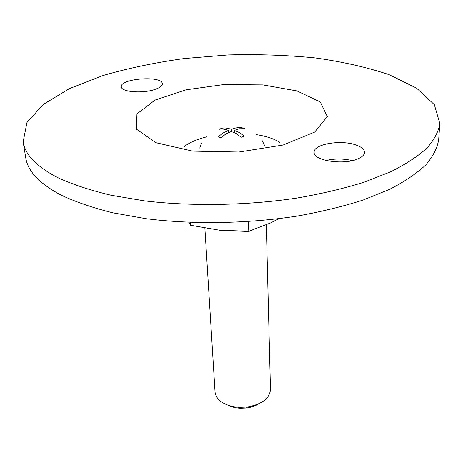 <?xml version="1.0" encoding="UTF-8"?>
<svg xmlns="http://www.w3.org/2000/svg" width="463" height="463" viewBox="0 0 463 463"><rect width="100%" height="100%" fill="white"/><g stroke="black" fill="none" stroke-linecap="round" stroke-linejoin="round"><path stroke-width="0.69" d="M264.194 145.972L264.292 144.896L262.278 140.821M241.842 127.695L244.614 128.662L239.469 128.772L234.266 130.381L239.296 132.54L244.175 136.07L241.206 137.222L236.234 133.628L231.303 131.509L225.961 133.94L220.909 137.731L218.148 136.718L223.293 132.887L228.531 130.525C225.14 129.125 221.985 128.72 219.068 129.31L222.026 128.199L224.642 127.927L228.033 128.303L231.5 129.403C235.111 127.829 238.561 127.261 241.842 127.695L241.871 128.523M201.527 143.489L199.894 147.709L200.085 148.768M222.066 129.038L222.026 128.199M231.593 131.602L231.5 129.403M228.624 132.551L228.531 130.525M190.345 222.454L190.542 225.278L219.508 230.215L248.781 231.309L270.589 222.94L278.807 218.715M248.434 221.615L248.781 231.309M23.15 141.828L25.731 157.727C27.705 171.217 39.598 183.736 61.411 195.282C75.874 202.03 93.063 207.893 112.984 212.864L145.868 218.686C192.892 224.613 247.479 223.739 296.916 216.134C321.056 211.817 343.187 206.434 363.316 199.987L389.748 189.274C404.789 181.502 416.804 173.388 425.792 164.932C433.021 156.425 437.309 148.015 438.664 139.699L439.85 123.638L434.346 104.684L416.567 88.155L389.123 74.676C366.968 67.28 342.226 61.683 314.886 57.892C286.69 55.126 257.764 54.148 228.103 54.947L184.158 58.552C155.36 62.551 128.32 68.211 103.029 75.527L69.421 88.636L43.256 104.453L26.981 122.469L23.15 141.828C25.048 154.908 36.982 167.039 58.94 178.22C73.507 184.754 90.841 190.42 110.941 195.224L144.143 200.832C191.636 206.521 246.82 205.578 296.789 198.1C321.189 193.864 343.552 188.591 363.883 182.289L390.569 171.831C405.756 164.255 417.869 156.355 426.921 148.131C434.196 139.867 438.507 131.7 439.85 123.638M325.975 160.487C334.772 158.531 343.563 158.572 352.343 160.62M154.746 89.504C142.488 93.757 121.057 91.969 121.323 86.818C119.697 78.467 162.525 75.313 162.357 83.757C162.38 85.863 159.845 87.779 154.746 89.504M355.607 144.884C361.453 146.869 364.427 149.387 364.537 152.437C364.404 154.74 362.419 156.789 358.57 158.583C344.68 165.528 312.855 160.771 314.174 152.229C313.463 144.196 340.531 139.519 355.607 144.884M279.577 142.291C273.905 138.709 266.098 136.151 256.166 134.617M207.094 136.759C197.331 139.155 189.778 142.384 184.436 146.447M228.028 405.189C231.627 407.035 235.823 408.065 240.615 408.268L246.432 408.013C251.189 407.394 255.281 406.005 258.707 403.852M204.889 228.172L215.046 391.854C215.359 395.934 217.789 399.471 222.321 402.451C227.073 405.403 232.918 407.035 239.857 407.353L247.109 407.035C261.85 404.407 269.634 398.539 270.479 389.429L266.312 224.885M188.968 222.396L190.542 225.278M234.365 132.673L234.266 130.381M155.857 142.702L192.643 151.135L238.92 152.032L283.188 145.023L314.713 132.077L327.306 116.595L320.303 102.016L297.067 90.951L262.955 84.914L223.907 84.561L185.941 89.839L155.03 100.095L136.944 113.962L136.481 129.189L155.857 142.702M246.432 408.013L247.109 407.035M240.615 408.268L239.857 407.353M199.894 147.709L199.958 148.756M264.292 144.896L264.315 145.949"/></g></svg>
